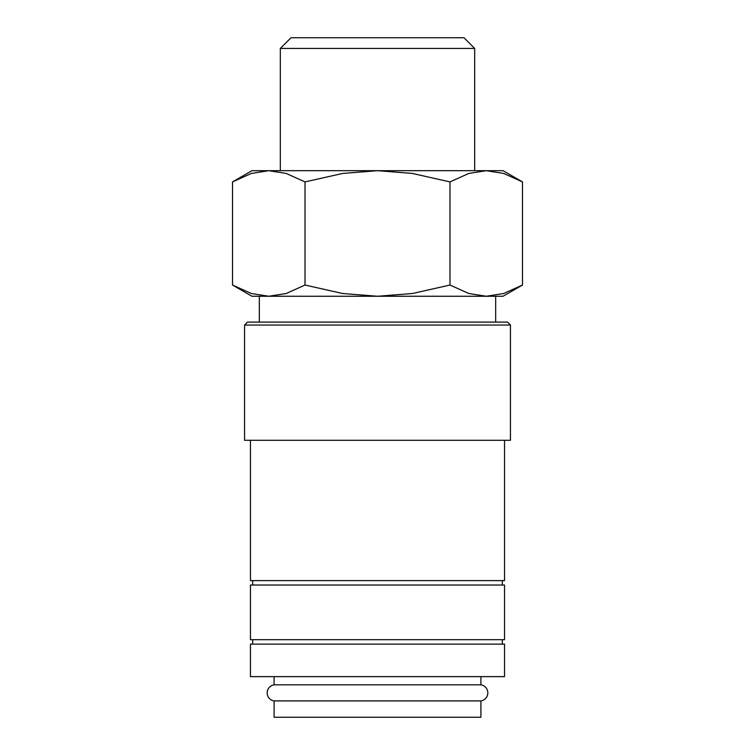 <?xml version="1.0" encoding="UTF-8"?>
<svg xmlns="http://www.w3.org/2000/svg" width="755" height="755" viewBox="0 0 755 755"><rect width="100%" height="100%" fill="white"/><g stroke="black" fill="none" stroke-linecap="round" stroke-linejoin="round"><path stroke-width="1.13" d="M274.093 676.631L274.093 684.842A8.126 8.126 0 0 0 274.093 700.914L274.093 717.25L480.907 717.25L480.907 700.914L274.093 700.914M480.907 700.914A8.126 8.126 0 0 0 480.907 684.842L480.907 676.631M504.538 676.631L504.538 644.128L250.462 644.128L250.462 676.631L504.538 676.631M510.446 325.056L507.492 322.102L247.508 322.102L244.554 325.056L244.554 440.278L510.446 440.278L510.446 325.056L244.554 325.056M250.462 440.278L250.462 580.614L504.538 580.614L504.538 440.278M502.32 585.04L502.32 580.614M252.68 580.614L252.68 585.04M504.538 639.702L504.538 585.04L250.462 585.04L250.462 639.702L504.538 639.702M502.32 644.128L502.32 639.702M252.68 639.702L252.68 644.128M232.512 285.041L251.943 296.253L268.761 296.253L251.302 293.506L232.512 285.041L232.512 181.908L251.302 173.452L268.761 170.696L286.22 173.452L305.011 181.908L342.581 173.452L377.5 170.696L251.943 170.696L232.512 181.908M486.239 296.253L468.78 293.506L449.989 285.041L412.419 293.506L377.5 296.253L503.056 296.253L522.488 285.041L503.698 293.506L486.239 296.253L495.676 296.253L495.676 322.102M522.488 181.908L503.056 170.696L377.5 170.696L412.419 173.452L449.989 181.908L468.78 173.452L486.239 170.696L503.698 173.452L522.488 181.908L522.488 285.041M280.322 170.696L280.322 48.433L291.005 37.75L463.995 37.75L474.678 48.433L474.678 170.696M280.322 48.433L474.678 48.433M268.761 296.253L377.5 296.253L342.581 293.506L305.011 285.041L286.22 293.506L268.761 296.253L259.324 296.253L259.324 322.102M274.093 684.842L480.907 684.842M449.989 181.908L449.989 285.041M305.011 181.908L305.011 285.041"/></g></svg>
